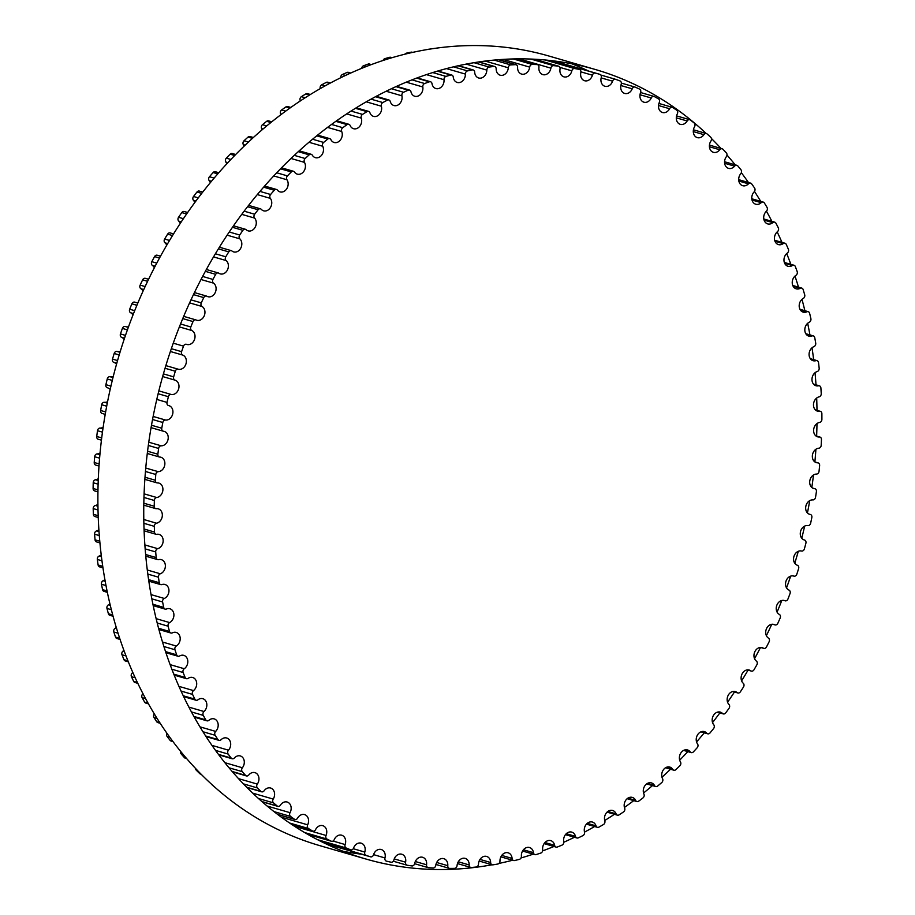 <?xml version="1.0" encoding="UTF-8"?>
<svg xmlns="http://www.w3.org/2000/svg" width="915" height="915" viewBox="0 0 915 915"><rect width="100%" height="100%" fill="white"/><g stroke="black" fill="none" stroke-linecap="round" stroke-linejoin="round"><path stroke-width="1.37" d="M486.826 70.1A7.412 5.948 -73.8 0 1 478.694 77.992A7.412 5.948 -73.8 0 1 474.691 72.148A2.791 2.242 106.2 0 0 472.3 69.917A407.713 326.884 106.2 0 0 467.508 70.901A2.791 2.242 106.2 0 0 465.369 74.081A7.412 5.948 -73.8 0 1 457.237 82.453A7.412 5.948 -73.8 0 1 453.268 77.066A2.791 2.242 106.2 0 0 450.74 75.041A407.713 326.884 106.2 0 0 445.982 76.403A2.791 2.242 106.2 0 0 444.004 79.719A7.412 5.948 -73.8 0 1 435.895 88.549A7.412 5.948 -73.8 0 1 431.994 83.62A2.791 2.242 106.2 0 0 429.341 81.812A407.713 326.884 106.2 0 0 424.64 83.528A2.791 2.242 106.2 0 0 422.822 86.971A7.412 5.948 -73.8 0 1 420.763 94.108A7.412 5.948 -73.8 0 1 414.781 96.258A7.412 5.948 -73.8 0 1 410.961 91.775A2.791 2.242 106.2 0 0 408.193 90.185A407.713 326.884 106.2 0 0 403.549 92.266A2.791 2.242 106.2 0 0 401.914 95.812A7.412 5.948 -73.8 0 1 400.095 103.223A7.412 5.948 -73.8 0 1 393.953 105.545A7.412 5.948 -73.8 0 1 390.248 101.496A2.791 2.242 106.2 0 0 387.377 100.147A407.713 326.884 106.2 0 0 382.813 102.56A2.791 2.242 106.2 0 0 381.361 106.209A7.412 5.948 -73.8 0 1 379.794 113.883A7.412 5.948 -73.8 0 1 373.514 116.377A7.412 5.948 -73.8 0 1 369.935 112.762A2.791 2.242 106.2 0 0 366.984 111.641A407.713 326.884 106.2 0 0 362.534 114.398A2.791 2.242 106.2 0 0 361.265 118.115A7.412 5.948 -73.8 0 1 359.961 126.03A7.412 5.948 -73.8 0 1 353.545 128.706A7.412 5.948 -73.8 0 1 350.125 125.504A2.791 2.242 106.2 0 0 347.094 124.623A407.713 326.884 106.2 0 0 342.77 127.7A2.791 2.242 106.2 0 0 341.695 131.486A7.412 5.948 -73.8 0 1 340.689 139.618A7.412 5.948 -73.8 0 1 334.135 142.488A7.412 5.948 -73.8 0 1 330.898 139.663A2.791 2.242 106.2 0 0 327.799 139.046A407.713 326.884 106.2 0 0 323.613 142.431A2.791 2.242 106.2 0 0 322.732 146.263A7.412 5.948 -73.8 0 1 322.046 154.589A7.412 5.948 -73.8 0 1 315.355 157.655A7.412 5.948 -73.8 0 1 312.324 155.207A2.791 2.242 106.2 0 0 309.178 154.841A407.713 326.884 106.2 0 0 305.153 158.512A2.791 2.242 106.2 0 0 304.478 162.378A7.412 5.948 -73.8 0 1 304.112 170.888A7.412 5.948 -73.8 0 1 297.295 174.147A7.412 5.948 -73.8 0 1 294.493 172.054A2.791 2.242 106.2 0 0 291.302 171.928A407.713 326.884 106.2 0 0 287.447 175.897A2.791 2.242 106.2 0 0 286.978 179.775A7.412 5.948 -73.8 0 1 286.955 188.433A7.412 5.948 -73.8 0 1 280.024 191.898A7.412 5.948 -73.8 0 1 277.462 190.137A2.791 2.242 106.2 0 0 274.26 190.263A407.713 326.884 106.2 0 0 270.6 194.483A2.791 2.242 106.2 0 0 270.337 198.361A7.412 5.948 -73.8 0 1 270.668 207.145A7.412 5.948 -73.8 0 1 263.623 210.827A7.412 5.948 -73.8 0 1 261.324 209.375A2.791 2.242 106.2 0 0 258.099 209.752A407.713 326.884 106.2 0 0 254.656 214.224A2.791 2.242 106.2 0 0 254.599 218.079A7.412 5.948 -73.8 0 1 255.308 226.966A7.412 5.948 -73.8 0 1 248.148 230.855A7.412 5.948 -73.8 0 1 246.135 229.699A2.791 2.242 106.2 0 0 242.921 230.328A407.713 326.884 106.2 0 0 239.684 235.018A2.791 2.242 106.2 0 0 239.844 238.849A7.412 5.948 -73.8 0 1 240.942 247.805A7.412 5.948 -73.8 0 1 233.68 251.911A7.412 5.948 -73.8 0 1 231.964 251.007A2.791 2.242 106.2 0 0 228.761 251.877A407.713 326.884 106.2 0 0 225.765 256.783A2.791 2.242 106.2 0 0 226.131 260.558A7.412 5.948 -73.8 0 1 227.618 269.57A7.412 5.948 -73.8 0 1 220.252 273.882A7.412 5.948 -73.8 0 1 218.857 273.219A2.791 2.242 106.2 0 0 215.688 274.34A407.713 326.884 106.2 0 0 212.943 279.43A2.791 2.242 106.2 0 0 213.515 283.135A7.412 5.948 -73.8 0 1 215.414 292.16A7.412 5.948 -73.8 0 1 207.957 296.7A7.412 5.948 -73.8 0 1 206.893 296.243A2.791 2.242 106.2 0 0 203.759 297.604A407.713 326.884 106.2 0 0 201.277 302.854A2.791 2.242 106.2 0 0 202.043 306.491A7.412 5.948 -73.8 0 1 204.365 315.492A7.412 5.948 -73.8 0 1 196.817 320.261A7.412 5.948 -73.8 0 1 196.096 319.987A2.791 2.242 106.2 0 0 193.019 321.577A407.713 326.884 106.2 0 0 190.8 326.975A2.791 2.242 106.2 0 0 191.784 330.498A7.412 5.948 -73.8 0 1 194.518 339.476A7.412 5.948 -73.8 0 1 186.9 344.463A7.412 5.948 -73.8 0 1 186.523 344.337A2.791 2.242 106.2 0 0 183.515 346.144A407.713 326.884 106.2 0 0 181.582 351.669A2.791 2.242 106.2 0 0 182.76 355.089A7.412 5.948 -73.8 0 1 185.928 363.987A7.412 5.948 -73.8 0 1 178.231 369.203A7.412 5.948 -73.8 0 1 178.219 369.203L178.219 369.203A2.791 2.242 106.2 0 0 175.303 371.238A407.713 326.884 106.2 0 0 173.656 376.854A2.791 2.242 106.2 0 0 175.017 380.148A7.412 5.948 -73.8 0 1 178.688 388.703A7.412 5.948 -73.8 0 1 171.219 394.468A2.791 2.242 106.2 0 0 168.383 396.71A407.713 326.884 106.2 0 0 167.033 402.406A2.791 2.242 106.2 0 0 168.589 405.562A7.412 5.948 -73.8 0 1 168.932 405.642A7.412 5.948 -73.8 0 1 172.695 413.969A7.412 5.948 -73.8 0 1 165.546 420.042A2.791 2.242 106.2 0 0 162.813 422.49A407.713 326.884 106.2 0 0 161.772 428.231A2.791 2.242 106.2 0 0 163.499 431.228A7.412 5.948 -73.8 0 1 164.22 431.388A7.412 5.948 -73.8 0 1 168.04 439.463A7.412 5.948 -73.8 0 1 161.223 445.811A2.791 2.242 106.2 0 0 158.615 448.453A407.713 326.884 106.2 0 0 157.86 454.217A2.791 2.242 106.2 0 0 159.77 457.054A7.412 5.948 -73.8 0 1 160.88 457.237A7.412 5.948 -73.8 0 1 164.734 465.083A7.412 5.948 -73.8 0 1 158.272 471.671A2.791 2.242 106.2 0 0 155.79 474.485A407.713 326.884 106.2 0 0 155.344 480.249A2.791 2.242 106.2 0 0 157.414 482.914A7.412 5.948 -73.8 0 1 158.913 483.097A7.412 5.948 -73.8 0 1 162.813 490.715A7.412 5.948 -73.8 0 1 156.705 497.508A2.791 2.242 106.2 0 0 154.361 500.482A407.713 326.884 106.2 0 0 154.235 506.224A2.791 2.242 106.2 0 0 156.454 508.706A7.412 5.948 -73.8 0 1 158.341 508.866A7.412 5.948 -73.8 0 1 162.275 516.243A7.412 5.948 -73.8 0 1 156.522 523.208A2.791 2.242 106.2 0 0 154.326 526.342A407.713 326.884 106.2 0 0 154.509 532.038A2.791 2.242 106.2 0 0 156.877 534.314A7.412 5.948 -73.8 0 1 159.164 534.417A7.412 5.948 -73.8 0 1 163.122 541.554A7.412 5.948 -73.8 0 1 157.735 548.668A2.791 2.242 106.2 0 0 155.699 551.939A407.713 326.884 106.2 0 0 156.191 557.578A2.791 2.242 106.2 0 0 158.695 559.637A7.412 5.948 -73.8 0 1 161.372 559.66A7.412 5.948 -73.8 0 1 165.352 566.557A7.412 5.948 -73.8 0 1 160.331 573.785A2.791 2.242 106.2 0 0 158.455 577.193A407.713 326.884 106.2 0 0 159.256 582.729A2.791 2.242 106.2 0 0 161.886 584.571A7.412 5.948 -73.8 0 1 164.952 584.468A7.412 5.948 -73.8 0 1 168.955 591.136A7.412 5.948 -73.8 0 1 164.3 598.456A2.791 2.242 106.2 0 0 162.607 601.979A407.713 326.884 106.2 0 0 163.705 607.388A2.791 2.242 106.2 0 0 166.45 609.013A7.412 5.948 -73.8 0 1 169.904 608.761A7.412 5.948 -73.8 0 1 173.907 615.2A7.412 5.948 -73.8 0 1 169.63 622.577A2.791 2.242 106.2 0 0 168.108 626.192A407.713 326.884 106.2 0 0 169.515 631.464A2.791 2.242 106.2 0 0 172.363 632.86A7.412 5.948 -73.8 0 1 176.195 632.437A7.412 5.948 -73.8 0 1 180.198 638.624A7.412 5.948 -73.8 0 1 176.298 646.036A2.791 2.242 106.2 0 0 174.959 649.73A407.713 326.884 106.2 0 0 176.664 654.843A2.791 2.242 106.2 0 0 179.603 655.998A7.412 5.948 -73.8 0 1 183.812 655.369A7.412 5.948 -73.8 0 1 187.804 661.328A7.412 5.948 -73.8 0 1 184.27 668.739A2.791 2.242 106.2 0 0 183.126 672.502A407.713 326.884 106.2 0 0 185.116 677.443A2.791 2.242 106.2 0 0 188.135 678.347A7.412 5.948 -73.8 0 1 192.699 677.489A7.412 5.948 -73.8 0 1 196.691 683.219A7.412 5.948 -73.8 0 1 193.511 690.596A2.791 2.242 106.2 0 0 192.573 694.416A407.713 326.884 106.2 0 0 194.838 699.14A2.791 2.242 106.2 0 0 197.926 699.815A7.412 5.948 -73.8 0 1 202.844 698.694A7.412 5.948 -73.8 0 1 206.813 704.184A7.412 5.948 -73.8 0 1 203.999 711.515A2.791 2.242 106.2 0 0 203.256 715.37A407.713 326.884 106.2 0 0 205.784 719.876A2.791 2.242 106.2 0 0 208.929 720.288A7.412 5.948 -73.8 0 1 214.19 718.893A7.412 5.948 -73.8 0 1 218.136 724.154A7.412 5.948 -73.8 0 1 215.666 731.405A2.791 2.242 106.2 0 0 215.139 735.283A407.713 326.884 106.2 0 0 217.919 739.537A2.791 2.242 106.2 0 0 221.098 739.709A7.412 5.948 -73.8 0 1 226.691 738.005A7.412 5.948 -73.8 0 1 230.614 743.037A7.412 5.948 -73.8 0 1 228.487 750.186A2.791 2.242 106.2 0 0 228.155 754.063A407.713 326.884 106.2 0 0 231.198 758.066A2.791 2.242 106.2 0 0 234.4 757.975A7.412 5.948 -73.8 0 1 240.302 755.939A7.412 5.948 -73.8 0 1 242.383 767.765A2.791 2.242 106.2 0 0 242.269 771.631A407.713 326.884 106.2 0 0 245.54 775.36A2.791 2.242 106.2 0 0 248.754 775.028A7.412 5.948 -73.8 0 1 254.953 772.637A7.412 5.948 -73.8 0 1 257.321 784.086A2.791 2.242 106.2 0 0 257.412 787.929A407.713 326.884 106.2 0 0 260.901 791.361A2.791 2.242 106.2 0 0 264.126 790.777A7.412 5.948 -73.8 0 1 270.6 788.021A7.412 5.948 -73.8 0 1 273.219 799.081A2.791 2.242 106.2 0 0 273.528 802.878A407.713 326.884 106.2 0 0 277.222 806.001A2.791 2.242 106.2 0 0 280.425 805.166A7.412 5.948 -73.8 0 1 287.161 802.02A7.412 5.948 -73.8 0 1 290.032 812.68A2.791 2.242 106.2 0 0 290.535 816.409A407.713 326.884 106.2 0 0 294.413 819.211A2.791 2.242 106.2 0 0 297.592 818.136A7.412 5.948 -73.8 0 1 304.581 814.59A7.412 5.948 -73.8 0 1 307.657 824.827A2.791 2.242 106.2 0 0 308.366 828.475A407.713 326.884 106.2 0 0 312.427 830.946A2.791 2.242 106.2 0 0 315.572 829.631A7.412 5.948 -73.8 0 1 322.766 825.662A7.412 5.948 -73.8 0 1 326.049 835.464A2.791 2.242 106.2 0 0 326.964 839.032A407.713 326.884 106.2 0 0 331.173 841.16A2.791 2.242 106.2 0 0 334.261 839.604A7.412 5.948 -73.8 0 1 341.661 835.201A7.412 5.948 -73.8 0 1 345.127 844.556A2.791 2.242 106.2 0 0 346.236 848.011A407.713 326.884 106.2 0 0 350.582 849.795A2.791 2.242 106.2 0 0 353.602 848.011A7.412 5.948 -73.8 0 1 361.185 843.161A7.412 5.948 -73.8 0 1 364.788 852.059A2.791 2.242 106.2 0 0 366.091 855.399A407.713 326.884 106.2 0 0 370.564 856.817A2.791 2.242 106.2 0 0 373.503 854.816A7.412 5.948 -73.8 0 1 381.235 849.509A7.412 5.948 -73.8 0 1 384.975 857.95A2.791 2.242 106.2 0 0 386.473 861.152A407.713 326.884 106.2 0 0 391.048 862.205A2.791 2.242 106.2 0 0 393.896 859.997A7.412 5.948 -73.8 0 1 401.754 854.221A7.412 5.948 -73.8 0 1 405.597 862.193A2.791 2.242 106.2 0 0 407.267 865.247A407.713 326.884 106.2 0 0 411.922 865.933A2.791 2.242 106.2 0 0 414.667 863.52A7.412 5.948 -73.8 0 1 422.639 857.286A7.412 5.948 -73.8 0 1 426.562 864.778A2.791 2.242 106.2 0 0 428.403 867.672A407.713 326.884 106.2 0 0 433.127 867.98A2.791 2.242 106.2 0 0 435.757 865.384A7.412 5.948 -73.8 0 1 443.809 858.67A7.412 5.948 -73.8 0 1 447.778 865.693A2.791 2.242 106.2 0 0 449.791 868.415A407.713 326.884 106.2 0 0 454.561 868.358A2.791 2.242 106.2 0 0 457.065 865.567A7.412 5.948 -73.8 0 1 465.175 858.384A7.412 5.948 -73.8 0 1 469.166 864.938A2.791 2.242 106.2 0 0 471.339 867.477A407.713 326.884 106.2 0 0 476.132 867.031A2.791 2.242 106.2 0 0 478.499 864.08A7.412 5.948 -73.8 0 1 486.631 856.429A7.412 5.948 -73.8 0 1 490.646 862.502A2.791 2.242 106.2 0 0 492.968 864.847A407.713 326.884 106.2 0 0 497.76 864.035A2.791 2.242 106.2 0 0 499.979 860.935A7.412 5.948 -73.8 0 1 508.122 852.803A7.412 5.948 -73.8 0 1 512.103 858.419A2.791 2.242 106.2 0 0 514.562 860.546A407.713 326.884 106.2 0 0 519.343 859.368A2.791 2.242 106.2 0 0 521.401 856.12A7.412 5.948 -73.8 0 1 529.522 847.519A7.412 5.948 -73.8 0 1 533.456 852.677A2.791 2.242 106.2 0 0 536.053 854.599A407.713 326.884 106.2 0 0 540.788 853.055A2.791 2.242 106.2 0 0 542.687 849.68A7.412 5.948 -73.8 0 1 550.761 840.622A7.412 5.948 -73.8 0 1 554.627 845.323A2.791 2.242 106.2 0 0 557.338 847.015A407.713 326.884 106.2 0 0 562.016 845.117A2.791 2.242 106.2 0 0 563.743 841.628A7.412 5.948 -73.8 0 1 565.687 834.343A7.412 5.948 -73.8 0 1 571.749 832.112A7.412 5.948 -73.8 0 1 575.512 836.379A2.791 2.242 106.2 0 0 578.326 837.843A407.713 326.884 106.2 0 0 582.935 835.601A2.791 2.242 106.2 0 0 584.491 831.998A7.412 5.948 -73.8 0 1 586.183 824.449A7.412 5.948 -73.8 0 1 592.394 822.047A7.412 5.948 -73.8 0 1 596.031 825.879A2.791 2.242 106.2 0 0 598.948 827.114A407.713 326.884 106.2 0 0 603.454 824.529A2.791 2.242 106.2 0 0 604.826 820.835A7.412 5.948 -73.8 0 1 606.256 813.046A7.412 5.948 -73.8 0 1 612.604 810.461A7.412 5.948 -73.8 0 1 616.104 813.87A2.791 2.242 106.2 0 0 619.1 814.865A407.713 326.884 106.2 0 0 623.492 811.948A2.791 2.242 106.2 0 0 624.67 808.197A7.412 5.948 -73.8 0 1 625.814 800.168A7.412 5.948 -73.8 0 1 632.311 797.4A7.412 5.948 -73.8 0 1 635.639 800.408A2.791 2.242 106.2 0 0 638.704 801.151A407.713 326.884 106.2 0 0 642.959 797.926A2.791 2.242 106.2 0 0 643.943 794.117A7.412 5.948 -73.8 0 1 644.789 785.882A7.412 5.948 -73.8 0 1 651.411 782.908A7.412 5.948 -73.8 0 1 654.545 785.55A2.791 2.242 106.2 0 0 657.668 786.042A407.713 326.884 106.2 0 0 661.785 782.508A2.791 2.242 106.2 0 0 662.552 778.665A7.412 5.948 -73.8 0 1 663.089 770.247A7.412 5.948 -73.8 0 1 669.837 767.079A7.412 5.948 -73.8 0 1 672.754 769.343A2.791 2.242 106.2 0 0 675.933 769.595A407.713 326.884 106.2 0 0 679.868 765.775A2.791 2.242 106.2 0 0 680.44 761.898A7.412 5.948 -73.8 0 1 680.634 753.32A7.412 5.948 -73.8 0 1 687.508 749.945A7.412 5.948 -73.8 0 1 690.196 751.867A2.791 2.242 106.2 0 0 693.398 751.867A407.713 326.884 106.2 0 0 697.161 747.772A2.791 2.242 106.2 0 0 697.516 743.895A7.412 5.948 -73.8 0 1 697.367 735.168A7.412 5.948 -73.8 0 1 704.356 731.6A7.412 5.948 -73.8 0 1 706.792 733.201A2.791 2.242 106.2 0 0 710.006 732.949A407.713 326.884 106.2 0 0 713.563 728.603A2.791 2.242 106.2 0 0 713.723 724.726A7.412 5.948 -73.8 0 1 713.197 715.885A7.412 5.948 -73.8 0 1 720.311 712.11A7.412 5.948 -73.8 0 1 722.461 713.414A2.791 2.242 106.2 0 0 725.687 712.911A407.713 326.884 106.2 0 0 729.026 708.324A2.791 2.242 106.2 0 0 728.969 704.481A7.412 5.948 -73.8 0 1 728.077 695.549A7.412 5.948 -73.8 0 1 735.283 691.557A7.412 5.948 -73.8 0 1 737.147 692.586A2.791 2.242 106.2 0 0 740.361 691.832A407.713 326.884 106.2 0 0 743.483 687.028A2.791 2.242 106.2 0 0 743.22 683.231A7.412 5.948 -73.8 0 1 741.928 674.241A7.412 5.948 -73.8 0 1 749.236 670.032A7.412 5.948 -73.8 0 1 750.792 670.809A2.791 2.242 106.2 0 0 753.983 669.814A407.713 326.884 106.2 0 0 756.854 664.816A2.791 2.242 106.2 0 0 756.385 661.076A7.412 5.948 -73.8 0 1 754.692 652.052A7.412 5.948 -73.8 0 1 762.104 647.626A7.412 5.948 -73.8 0 1 763.339 648.175A2.791 2.242 106.2 0 0 766.495 646.939A407.713 326.884 106.2 0 0 769.115 641.77A2.791 2.242 106.2 0 0 768.44 638.098A7.412 5.948 -73.8 0 1 766.335 629.074A7.412 5.948 -73.8 0 1 773.827 624.419A7.412 5.948 -73.8 0 1 774.731 624.785A2.791 2.242 106.2 0 0 777.83 623.309A407.713 326.884 106.2 0 0 780.186 617.98A2.791 2.242 106.2 0 0 779.306 614.4A7.412 5.948 -73.8 0 1 776.778 605.41A7.412 5.948 -73.8 0 1 784.361 600.526A7.412 5.948 -73.8 0 1 784.91 600.732A2.791 2.242 106.2 0 0 787.952 599.028A407.713 326.884 106.2 0 0 790.034 593.561A2.791 2.242 106.2 0 0 788.959 590.083A7.412 5.948 -73.8 0 1 786.008 581.151A7.412 5.948 -73.8 0 1 793.671 576.05A7.412 5.948 -73.8 0 1 793.854 576.107A2.791 2.242 106.2 0 0 796.828 574.185A407.713 326.884 106.2 0 0 798.612 568.615A2.791 2.242 106.2 0 0 797.342 565.253A7.412 5.948 -73.8 0 1 793.923 556.514A7.412 5.948 -73.8 0 1 801.517 551.024A2.791 2.242 106.2 0 0 804.388 548.886A407.713 326.884 106.2 0 0 805.898 543.236A2.791 2.242 106.2 0 0 804.434 539.999A7.412 5.948 -73.8 0 1 804.285 539.964A7.412 5.948 -73.8 0 1 800.545 531.524A7.412 5.948 -73.8 0 1 807.854 525.587A2.791 2.242 106.2 0 0 810.633 523.243A407.713 326.884 106.2 0 0 811.834 517.524A2.791 2.242 106.2 0 0 810.198 514.447A7.412 5.948 -73.8 0 1 809.672 514.322A7.412 5.948 -73.8 0 1 805.875 506.121A7.412 5.948 -73.8 0 1 812.863 499.899A2.791 2.242 106.2 0 0 815.528 497.36A407.713 326.884 106.2 0 0 816.42 491.607A2.791 2.242 106.2 0 0 814.613 488.69A7.412 5.948 -73.8 0 1 813.698 488.519A7.412 5.948 -73.8 0 1 809.855 480.547A7.412 5.948 -73.8 0 1 816.5 474.073A2.791 2.242 106.2 0 0 819.039 471.351A407.713 326.884 106.2 0 0 819.634 465.586A2.791 2.242 106.2 0 0 817.655 462.83A7.412 5.948 -73.8 0 1 816.352 462.647A7.412 5.948 -73.8 0 1 812.463 454.915A7.412 5.948 -73.8 0 1 818.753 448.224A2.791 2.242 106.2 0 0 821.178 445.331A407.713 326.884 106.2 0 0 821.453 439.566A2.791 2.242 106.2 0 0 819.314 436.993A7.412 5.948 -73.8 0 1 817.621 436.821A7.412 5.948 -73.8 0 1 813.698 429.318A7.412 5.948 -73.8 0 1 819.634 422.444A2.791 2.242 106.2 0 0 821.899 419.379A407.713 326.884 106.2 0 0 821.876 413.66A2.791 2.242 106.2 0 0 819.577 411.281A7.412 5.948 -73.8 0 1 817.495 411.144A7.412 5.948 -73.8 0 1 813.538 403.892A7.412 5.948 -73.8 0 1 819.119 396.847A2.791 2.242 106.2 0 0 821.235 393.633A407.713 326.884 106.2 0 0 820.892 387.971A2.791 2.242 106.2 0 0 818.456 385.798A7.412 5.948 -73.8 0 1 815.974 385.741A7.412 5.948 -73.8 0 1 812.005 378.719A7.412 5.948 -73.8 0 1 817.209 371.536A2.791 2.242 106.2 0 0 819.165 368.196A407.713 326.884 106.2 0 0 818.525 362.615A2.791 2.242 106.2 0 0 815.951 360.659A7.412 5.948 -73.8 0 1 813.08 360.693A7.412 5.948 -73.8 0 1 809.089 353.911A7.412 5.948 -73.8 0 1 813.927 346.636A2.791 2.242 106.2 0 0 815.711 343.171A407.713 326.884 106.2 0 0 814.762 337.692A2.791 2.242 106.2 0 0 812.074 335.954A7.412 5.948 -73.8 0 1 808.814 336.125A7.412 5.948 -73.8 0 1 804.811 329.583A7.412 5.948 -73.8 0 1 809.272 322.229A2.791 2.242 106.2 0 0 810.884 318.66A407.713 326.884 106.2 0 0 809.626 313.307A2.791 2.242 106.2 0 0 806.824 311.798A7.412 5.948 -73.8 0 1 803.187 312.129A7.412 5.948 -73.8 0 1 799.184 305.816A7.412 5.948 -73.8 0 1 803.267 298.427A2.791 2.242 106.2 0 0 804.697 294.767A407.713 326.884 106.2 0 0 803.141 289.563A2.791 2.242 106.2 0 0 800.248 288.294A7.412 5.948 -73.8 0 1 796.233 288.82A7.412 5.948 -73.8 0 1 792.23 282.735A7.412 5.948 -73.8 0 1 795.947 275.335A2.791 2.242 106.2 0 0 797.182 271.595A407.713 326.884 106.2 0 0 795.341 266.574A2.791 2.242 106.2 0 0 792.356 265.533A7.412 5.948 -73.8 0 1 787.975 266.276A7.412 5.948 -73.8 0 1 783.972 260.432A7.412 5.948 -73.8 0 1 787.335 253.043A2.791 2.242 106.2 0 0 788.375 249.246A407.713 326.884 106.2 0 0 786.248 244.408A2.791 2.242 106.2 0 0 783.194 243.619A7.412 5.948 -73.8 0 1 778.448 244.602A7.412 5.948 -73.8 0 1 774.467 238.998A7.412 5.948 -73.8 0 1 777.464 231.644A2.791 2.242 106.2 0 0 778.31 227.801A407.713 326.884 106.2 0 0 775.909 223.18A2.791 2.242 106.2 0 0 772.798 222.642A7.412 5.948 -73.8 0 1 767.696 223.9A7.412 5.948 -73.8 0 1 763.739 218.513A7.412 5.948 -73.8 0 1 766.381 211.228A2.791 2.242 106.2 0 0 767.022 207.362A407.713 326.884 106.2 0 0 764.357 202.97A2.791 2.242 106.2 0 0 761.2 202.684A7.412 5.948 -73.8 0 1 755.767 204.228A7.412 5.948 -73.8 0 1 751.833 199.081A7.412 5.948 -73.8 0 1 754.132 191.887A2.791 2.242 106.2 0 0 754.566 187.998A407.713 326.884 106.2 0 0 751.65 183.869A2.791 2.242 106.2 0 0 748.459 183.823A7.412 5.948 -73.8 0 1 742.706 185.699A7.412 5.948 -73.8 0 1 740.761 173.69A2.791 2.242 106.2 0 0 740.99 169.813A407.713 326.884 106.2 0 0 737.833 165.947A2.791 2.242 106.2 0 0 734.619 166.153A7.412 5.948 -73.8 0 1 728.569 168.371A7.412 5.948 -73.8 0 1 726.338 156.728A2.791 2.242 106.2 0 0 726.35 152.874A407.713 326.884 106.2 0 0 722.976 149.294A2.791 2.242 106.2 0 0 719.75 149.751A7.412 5.948 -73.8 0 1 713.414 152.325A7.412 5.948 -73.8 0 1 710.909 141.059A2.791 2.242 106.2 0 0 710.715 137.239A407.713 326.884 106.2 0 0 707.123 133.967A2.791 2.242 106.2 0 0 703.91 134.665A7.412 5.948 -73.8 0 1 697.299 137.627A7.412 5.948 -73.8 0 1 694.554 126.762A2.791 2.242 106.2 0 0 694.153 122.987A407.713 326.884 106.2 0 0 690.356 120.025A2.791 2.242 106.2 0 0 687.165 120.986A7.412 5.948 -73.8 0 1 680.303 124.337A7.412 5.948 -73.8 0 1 677.329 113.883A2.791 2.242 106.2 0 0 676.723 110.189A407.713 326.884 106.2 0 0 672.742 107.547A2.791 2.242 106.2 0 0 669.586 108.736A7.412 5.948 -73.8 0 1 662.483 112.511A7.412 5.948 -73.8 0 1 659.303 102.48A2.791 2.242 106.2 0 0 658.491 98.866A407.713 326.884 106.2 0 0 654.351 96.567A2.791 2.242 106.2 0 0 651.24 97.997A7.412 5.948 -73.8 0 1 643.931 102.194A7.412 5.948 -73.8 0 1 640.569 92.609A2.791 2.242 106.2 0 0 639.551 89.098A407.713 326.884 106.2 0 0 635.262 87.142A2.791 2.242 106.2 0 0 632.208 88.812A7.412 5.948 -73.8 0 1 624.716 93.444A7.412 5.948 -73.8 0 1 621.182 84.306A2.791 2.242 106.2 0 0 619.981 80.909A407.713 326.884 106.2 0 0 615.555 79.308A2.791 2.242 106.2 0 0 612.581 81.195A7.412 5.948 -73.8 0 1 604.918 86.273A7.412 5.948 -73.8 0 1 601.246 77.603A2.791 2.242 106.2 0 0 599.863 74.344A2.791 2.242 106.2 0 0 599.851 74.332A407.713 326.884 106.2 0 0 595.322 73.097A2.791 2.242 106.2 0 0 592.428 75.202A7.412 5.948 -73.8 0 1 584.628 80.737A7.412 5.948 -73.8 0 1 580.831 72.537A2.791 2.242 106.2 0 0 579.252 69.403A407.713 326.884 106.2 0 0 574.631 68.545A2.791 2.242 106.2 0 0 571.829 70.844A7.412 5.948 -73.8 0 1 563.915 76.849A7.412 5.948 -73.8 0 1 560.026 69.117A2.791 2.242 106.2 0 0 558.264 66.143A407.713 326.884 106.2 0 0 553.575 65.651A2.791 2.242 106.2 0 0 550.887 68.156A7.412 5.948 -73.8 0 1 542.881 74.63A7.412 5.948 -73.8 0 1 538.924 67.367A2.791 2.242 106.2 0 0 536.991 64.565A407.713 326.884 106.2 0 0 532.244 64.439A2.791 2.242 106.2 0 0 529.682 67.127A7.412 5.948 -73.8 0 1 521.596 74.081A7.412 5.948 -73.8 0 1 517.604 67.287A2.791 2.242 106.2 0 0 515.511 64.668A407.713 326.884 106.2 0 0 510.73 64.908A2.791 2.242 106.2 0 0 508.294 67.779A7.412 5.948 -73.8 0 1 500.173 75.202A7.412 5.948 -73.8 0 1 496.17 68.888A2.791 2.242 106.2 0 0 493.917 66.452A407.713 326.884 106.2 0 0 489.125 67.07A2.791 2.242 106.2 0 0 486.826 70.1L466.124 64.096M412.619 52.372L412.059 52.201A2.791 2.242 106.2 0 0 411.167 52.166A407.713 326.884 106.2 0 0 406.386 53.161A2.791 2.242 106.2 0 0 404.899 54.179M391.986 57.691L390.648 57.29A2.791 2.242 106.2 0 0 389.607 57.302A407.713 326.884 106.2 0 0 384.849 58.652A2.791 2.242 106.2 0 0 383.065 60.459M371.307 64.576L369.397 64.016A2.791 2.242 106.2 0 0 368.219 64.061A407.713 326.884 106.2 0 0 363.507 65.788A2.791 2.242 106.2 0 0 361.677 68.316M350.719 73.017L348.386 72.342A2.791 2.242 106.2 0 0 347.06 72.445A407.713 326.884 106.2 0 0 342.416 74.515A2.791 2.242 106.2 0 0 340.723 77.718M330.361 83.002L327.719 82.236A2.791 2.242 106.2 0 0 326.243 82.407A407.713 326.884 106.2 0 0 321.691 84.82A2.791 2.242 106.2 0 0 320.227 88.469A7.412 5.948 -73.8 0 1 320.261 88.583M310.345 94.485L307.463 93.65A2.791 2.242 106.2 0 0 305.85 93.902A407.713 326.884 106.2 0 0 301.401 96.658A2.791 2.242 106.2 0 0 300.131 100.376A7.412 5.948 -73.8 0 1 300.292 100.924M290.776 107.432L287.71 106.54A2.791 2.242 106.2 0 0 285.96 106.883A407.713 326.884 106.2 0 0 281.637 109.96A2.791 2.242 106.2 0 0 280.562 113.746A7.412 5.948 -73.8 0 1 280.871 114.684M271.744 121.798L268.541 120.86A2.791 2.242 106.2 0 0 266.665 121.306A407.713 326.884 106.2 0 0 262.479 124.692A2.791 2.242 106.2 0 0 261.599 128.523A7.412 5.948 -73.8 0 1 262.09 129.804M253.341 137.502L250.047 136.541A2.791 2.242 106.2 0 0 248.045 137.09A407.713 326.884 106.2 0 0 244.019 140.773A2.791 2.242 106.2 0 0 243.344 144.639A7.412 5.948 -73.8 0 1 244.008 146.228M235.658 154.498L232.296 153.526A2.791 2.242 106.2 0 0 230.168 154.189A407.713 326.884 106.2 0 0 226.314 158.146A2.791 2.242 106.2 0 0 225.856 162.035A7.412 5.948 -73.8 0 1 226.714 163.888M218.754 172.718L215.368 171.734A2.791 2.242 106.2 0 0 213.126 172.523A407.713 326.884 106.2 0 0 209.466 176.744A2.791 2.242 106.2 0 0 209.203 180.621A7.412 5.948 -73.8 0 1 210.267 182.691M202.73 192.081L199.333 191.086A2.791 2.242 106.2 0 0 196.977 192.013A407.713 326.884 106.2 0 0 193.523 196.485A2.791 2.242 106.2 0 0 193.465 200.339A7.412 5.948 -73.8 0 1 194.746 202.57M187.632 212.497L184.247 211.514A2.791 2.242 106.2 0 0 181.788 212.577A407.713 326.884 106.2 0 0 178.551 217.278A2.791 2.242 106.2 0 0 178.711 221.098A7.412 5.948 -73.8 0 1 180.209 223.443M173.541 233.897L170.179 232.925A2.791 2.242 106.2 0 0 167.628 234.137A407.713 326.884 106.2 0 0 164.631 239.044A2.791 2.242 106.2 0 0 164.997 242.818A7.412 5.948 -73.8 0 1 166.713 245.22M160.502 256.189L157.197 255.228A2.791 2.242 106.2 0 0 154.555 256.6A407.713 326.884 106.2 0 0 151.81 261.69A2.791 2.242 106.2 0 0 152.382 265.396A7.412 5.948 -73.8 0 1 154.315 267.798M145.76 278.503A2.791 2.242 106.2 0 0 142.626 279.864A407.713 326.884 106.2 0 0 140.144 285.114A2.791 2.242 106.2 0 0 140.91 288.74A7.412 5.948 -73.8 0 1 143.049 291.096M138.016 302.613A7.412 5.948 -73.8 0 1 136.587 302.682M134.963 302.247A2.791 2.242 106.2 0 0 131.886 303.826A407.713 326.884 106.2 0 0 129.678 309.224A2.791 2.242 106.2 0 0 130.651 312.758A7.412 5.948 -73.8 0 1 132.972 315M128.558 326.701A7.412 5.948 -73.8 0 1 126.213 326.827M125.252 326.552L125.389 326.598A2.791 2.242 106.2 0 0 122.393 328.405A407.713 326.884 106.2 0 0 120.448 333.929A2.791 2.242 106.2 0 0 121.626 337.349A7.412 5.948 -73.8 0 1 124.12 339.431M120.311 351.303A7.412 5.948 -73.8 0 1 117.097 351.463M117.086 351.463L120.002 352.309L117.086 351.463A2.791 2.242 106.2 0 0 114.169 353.487A407.713 326.884 106.2 0 0 112.522 359.103A2.791 2.242 106.2 0 0 113.883 362.409A7.412 5.948 -73.8 0 1 116.502 364.284M113.311 376.328A7.412 5.948 -73.8 0 1 110.086 376.728A2.791 2.242 106.2 0 0 107.249 378.97A407.713 326.884 106.2 0 0 105.9 384.666A2.791 2.242 106.2 0 0 107.455 387.823L107.33 387.788M108.187 388.04A7.412 5.948 -73.8 0 1 110.177 389.447M107.581 401.674A7.412 5.948 -73.8 0 1 104.413 402.303A2.791 2.242 106.2 0 0 101.679 404.75A407.713 326.884 106.2 0 0 100.639 410.492A2.791 2.242 106.2 0 0 102.366 413.488M103.887 413.957A7.412 5.948 -73.8 0 1 105.145 414.85M103.166 427.248A7.412 5.948 -73.8 0 1 100.09 428.071A2.791 2.242 106.2 0 0 97.482 430.702A407.713 326.884 106.2 0 0 96.738 436.478A2.791 2.242 106.2 0 0 98.214 439.246L101.439 440.172M100.078 452.948A7.412 5.948 -73.8 0 1 97.139 453.932A2.791 2.242 106.2 0 0 94.657 456.745A407.713 326.884 106.2 0 0 94.222 462.51A2.791 2.242 106.2 0 0 95.72 465.094L99.014 466.055M98.328 478.659A7.412 5.948 -73.8 0 1 95.572 479.757A2.791 2.242 106.2 0 0 93.227 482.743A407.713 326.884 106.2 0 0 93.101 488.484A2.791 2.242 106.2 0 0 94.611 490.897L97.951 491.87M97.939 504.291A7.412 5.948 -73.8 0 1 95.389 505.469A2.791 2.242 106.2 0 0 93.193 508.591A407.713 326.884 106.2 0 0 93.376 514.299A2.791 2.242 106.2 0 0 94.885 516.529L98.271 517.513M98.9 529.728A7.412 5.948 -73.8 0 1 96.601 530.929A2.791 2.242 106.2 0 0 94.565 534.2A407.713 326.884 106.2 0 0 95.057 539.827A2.791 2.242 106.2 0 0 96.555 541.897L99.952 542.881M101.233 554.867A7.412 5.948 -73.8 0 1 99.197 556.046A2.791 2.242 106.2 0 0 97.322 559.454A407.713 326.884 106.2 0 0 98.122 564.99A2.791 2.242 106.2 0 0 99.598 566.877L102.995 567.86M104.916 579.607A7.412 5.948 -73.8 0 1 103.166 580.716A2.791 2.242 106.2 0 0 101.474 584.228A407.713 326.884 106.2 0 0 102.572 589.649A2.791 2.242 106.2 0 0 104.024 591.365L107.375 592.348M109.937 603.831A7.412 5.948 -73.8 0 1 108.496 604.826A2.791 2.242 106.2 0 0 106.975 608.441A407.713 326.884 106.2 0 0 108.382 613.725A2.791 2.242 106.2 0 0 109.789 615.28L113.094 616.241M116.285 627.45A7.412 5.948 -73.8 0 1 115.164 628.285A2.791 2.242 106.2 0 0 113.826 631.99A407.713 326.884 106.2 0 0 115.53 637.103A2.791 2.242 106.2 0 0 116.88 638.498L120.094 639.436M123.937 650.359A7.412 5.948 -73.8 0 1 123.136 651A2.791 2.242 106.2 0 0 121.992 654.763A407.713 326.884 106.2 0 0 123.983 659.692A2.791 2.242 106.2 0 0 125.275 660.939L128.363 661.831M132.847 672.456A7.412 5.948 -73.8 0 1 132.378 672.857A2.791 2.242 106.2 0 0 131.44 676.677A407.713 326.884 106.2 0 0 133.704 681.4A2.791 2.242 106.2 0 0 134.94 682.487L137.845 683.333M142.992 693.662A7.412 5.948 -73.8 0 1 142.866 693.776A2.791 2.242 106.2 0 0 142.122 697.63A407.713 326.884 106.2 0 0 144.65 702.137A2.791 2.242 106.2 0 0 145.817 703.075L148.482 703.852M154.326 713.894A2.791 2.242 106.2 0 0 154.006 717.532A407.713 326.884 106.2 0 0 156.785 721.798A2.791 2.242 106.2 0 0 157.86 722.61L160.228 723.296M166.885 733.144A2.791 2.242 106.2 0 0 167.022 736.323A407.713 326.884 106.2 0 0 170.064 740.315A2.791 2.242 106.2 0 0 171.036 741.001L172.992 741.573M180.621 751.341A2.791 2.242 106.2 0 0 181.136 753.891A407.713 326.884 106.2 0 0 184.407 757.62A2.791 2.242 106.2 0 0 185.287 758.18L186.694 758.592M195.57 768.44A2.791 2.242 106.2 0 0 196.279 770.19A407.713 326.884 106.2 0 0 199.767 773.621A2.791 2.242 106.2 0 0 200.545 774.079L201.208 774.273M211.903 784.521A2.791 2.242 106.2 0 0 212.394 785.139A407.713 326.884 106.2 0 0 216.031 788.215M430.565 48.987A407.713 326.884 106.2 0 0 427.991 49.33A2.791 2.242 106.2 0 0 427.419 49.49M588.734 71.107A411.087 329.606 106.2 0 0 571.749 63.776M594.967 69.391L549.126 56.09A411.087 329.606 106.2 0 0 118.001 359.023A411.087 329.606 106.2 0 0 319.964 845.689L365.817 858.991A411.087 329.606 -73.8 0 1 163.854 372.325A411.087 329.606 -73.8 0 1 594.967 69.391A411.087 329.606 -73.8 0 1 706.22 133.51M343.194 851.305A411.087 329.606 106.2 0 0 361.619 854.221M816.981 423.576A411.087 329.606 -73.8 0 1 816.626 436.1M815.906 449.265A411.087 329.606 -73.8 0 1 814.876 461.926M813.481 474.988A411.087 329.606 -73.8 0 1 811.822 487.478M809.729 500.631A411.087 329.606 -73.8 0 1 807.442 512.949M804.651 526.102A411.087 329.606 -73.8 0 1 801.757 538.249M798.292 551.31A411.087 329.606 -73.8 0 1 794.78 563.263M790.663 576.13A411.087 329.606 -73.8 0 1 786.545 587.922M781.799 600.492A411.087 329.606 -73.8 0 1 777.075 612.101M771.745 624.282A411.087 329.606 -73.8 0 1 766.393 635.708M763.808 648.392L760.525 647.443A411.087 329.606 -73.8 0 1 754.555 658.663M748.058 670.135A411.087 329.606 -73.8 0 1 741.607 680.851M734.482 691.992A411.087 329.606 -73.8 0 1 727.585 702.182M719.876 712.911A411.087 329.606 -73.8 0 1 712.545 722.576M704.31 732.812A411.087 329.606 -73.8 0 1 696.555 741.928M687.828 751.615A411.087 329.606 -73.8 0 1 679.673 760.171M670.535 769.229A411.087 329.606 -73.8 0 1 661.98 777.224M652.475 785.596A411.087 329.606 -73.8 0 1 643.542 792.996M633.752 800.636A411.087 329.606 -73.8 0 1 624.43 807.453M614.434 814.293A411.087 329.606 -73.8 0 1 604.724 820.503M594.636 826.519A411.087 329.606 -73.8 0 1 584.513 832.112M574.437 837.259A411.087 329.606 -73.8 0 1 563.8 842.246M553.952 846.478A411.087 329.606 -73.8 0 1 542.618 850.881M533.296 854.141A411.087 329.606 -73.8 0 1 521.012 857.95M512.617 860.249A411.087 329.606 -73.8 0 1 498.927 863.428M492.076 864.778A411.087 329.606 -73.8 0 1 365.817 858.991M711.413 138.497A411.087 329.606 -73.8 0 1 721.077 148.47M726.99 155.047A411.087 329.606 -73.8 0 1 735.202 164.826M741.333 172.695A411.087 329.606 -73.8 0 1 748.447 182.485M754.486 191.429A411.087 329.606 -73.8 0 1 760.708 201.357M766.427 211.182A411.087 329.606 -73.8 0 1 771.917 221.35M777.167 231.895A411.087 329.606 -73.8 0 1 781.982 242.372M786.706 253.569A411.087 329.606 -73.8 0 1 790.857 264.344M794.986 276.078A411.087 329.606 -73.8 0 1 798.498 287.15M801.986 299.354A411.087 329.606 -73.8 0 1 804.868 310.7M807.67 323.292A411.087 329.606 -73.8 0 1 809.924 334.901M812.028 347.78A411.087 329.606 -73.8 0 1 813.641 359.652M815.036 372.737A411.087 329.606 -73.8 0 1 815.997 384.838M816.683 398.036A411.087 329.606 -73.8 0 1 816.992 410.355M472.3 69.917L458.038 65.777M412.185 52.464L411.167 52.166M467.508 70.901L453.463 66.829M407.61 53.516L406.386 53.161M465.369 74.081L446.428 68.591M450.74 75.041L437.324 71.141M391.471 57.839L389.607 57.302M445.982 76.403L432.726 72.548M386.873 59.246L384.849 58.652M444.004 79.719L426.39 74.607M429.341 81.812L416.565 78.095M370.712 64.793L368.219 64.061M424.64 83.528L411.967 79.857M366.126 66.543L363.507 65.788M422.822 86.971L406.237 82.156M408.193 90.185L395.909 86.628M350.056 73.314L347.06 72.445M403.549 92.266L391.357 88.721M345.504 75.419L342.416 74.515M401.914 95.812L386.13 91.237M387.377 100.147L375.482 96.693M329.629 83.391L326.243 82.407M382.813 102.56L370.998 99.14M325.145 85.827L321.691 84.82M381.361 106.209L366.24 101.817M366.984 111.641L355.409 108.29M309.556 94.977L305.85 93.902M362.534 114.398L351.017 111.058M305.164 97.745L301.401 96.658M361.265 118.115L346.659 113.883M300.818 100.57L300.131 100.376M347.094 124.623L335.782 121.34M289.929 108.039L285.96 106.883M342.77 127.7L331.505 124.429M285.652 111.127L281.637 109.96M341.695 131.486L327.536 127.379M281.683 114.066L280.562 113.746M327.799 139.046L316.693 135.82M270.851 122.519L266.665 121.306M323.613 142.431L312.553 139.217M266.7 125.915L262.479 124.692M322.732 146.263L308.938 142.26M263.085 128.946L261.599 128.523M309.178 154.841L298.256 151.661M252.403 138.359L248.045 137.09M305.153 158.512L294.264 155.356M248.411 142.054L244.019 140.773M304.478 162.378L290.97 158.467M245.129 145.153L243.344 144.639M291.302 171.928L280.528 168.806M234.675 155.504L230.168 154.189M287.447 175.897L276.707 172.775M230.855 159.462L226.314 158.146M286.978 179.775L273.734 175.932M227.881 162.618L225.856 162.035M274.26 190.263L263.6 187.175M217.747 173.873L213.126 172.523M270.6 194.483L259.963 191.407M214.121 178.093L209.466 176.744M270.337 198.361L257.298 194.586M211.445 181.273L209.203 180.621M258.099 209.752L247.553 206.698M201.7 193.385L196.977 192.013M254.656 214.224L244.122 211.171M198.269 197.857L193.523 196.485M254.599 218.079L241.732 214.35M195.89 201.048L193.465 200.339M242.921 230.328L232.456 227.286M186.603 213.984L181.788 212.577M239.684 235.018L229.242 231.987M183.389 218.685L178.551 217.278M239.844 238.849L227.126 235.155M181.273 221.842L178.711 221.098M228.761 251.877L218.365 248.869M172.512 235.555L167.628 234.137M225.765 256.783L215.38 253.775M169.527 240.462L164.631 239.044M226.131 260.558L213.527 256.898M167.674 243.596L164.997 242.818M215.688 274.34L205.349 271.332M159.496 258.03L154.555 256.6M212.943 279.43L202.604 276.433M156.762 263.12L151.81 261.69M213.515 283.135L200.991 279.51M155.15 266.196L152.382 265.396M203.759 297.604L193.454 294.607M147.601 281.305L142.626 279.864M201.277 302.854L190.983 299.868M145.13 286.567L140.144 285.114M202.043 306.491L189.599 302.876M143.747 289.563L140.91 288.74M193.019 321.577L182.748 318.592M136.895 305.29L131.886 303.826M190.8 326.975L180.541 323.99M134.688 310.688L129.678 309.224M191.784 330.498L179.374 326.907M133.533 313.593L130.651 312.758M183.515 346.144L173.267 343.171M127.414 329.869L122.393 328.405M181.582 351.669L171.334 348.695M125.481 335.393L120.448 333.929M182.76 355.089L170.384 351.497M124.531 338.195L121.626 337.349M178.219 369.203L165.855 365.611L178.219 369.203M175.303 371.238L165.055 368.265M119.202 354.951L114.169 353.487M173.656 376.854L163.408 373.88M117.555 360.567L112.522 359.103M175.017 380.148L162.641 376.557M116.8 363.244L113.883 362.409M171.219 394.468L158.844 390.877M112.991 377.575L110.086 376.728M168.383 396.71L158.135 393.736M112.293 380.434L107.249 378.97M167.033 402.406L156.785 399.432M110.932 386.119L105.9 384.666M165.546 420.042L153.148 416.451M107.295 403.138L104.413 402.303M162.813 422.49L152.553 419.505M106.7 406.203L101.679 404.75M161.772 428.231L151.501 425.246M105.648 411.944L100.639 410.492M161.223 445.811L148.779 442.208M102.926 428.895L100.09 428.071M158.615 448.453L148.322 445.456M102.469 432.154L97.482 430.702M157.86 454.217L147.567 451.221M101.714 437.919L96.738 436.478M158.272 471.671L145.76 468.045M99.907 454.732L97.139 453.932M155.79 474.485L145.462 471.488M99.609 458.175L94.657 456.745M155.344 480.249L145.016 477.253M99.163 463.939L94.222 462.51M156.705 497.508L144.101 493.848M98.248 480.535L95.572 479.757M154.361 500.482L143.975 497.474M98.134 484.161L93.227 482.743M154.235 506.224L143.838 503.216M97.985 489.902L93.101 488.484M156.522 523.208L143.815 519.514M97.962 506.212L95.389 505.469M154.326 526.342L143.884 523.311M98.031 509.998L93.193 508.591M154.509 532.038L144.055 529.007M98.202 515.694L93.376 514.299M157.735 548.668L144.879 544.94M99.037 531.638L96.601 530.929M155.699 551.939L145.176 548.886M99.323 535.584L94.565 534.2M156.191 557.578L145.645 554.513M99.792 541.211L95.057 539.827M160.331 573.785L147.304 570.011M101.462 556.709L99.197 556.046M158.455 577.193L147.841 574.105M101.988 560.803L97.322 559.454M159.256 582.729L148.619 579.641M102.766 566.328L98.122 564.99M164.3 598.456L151.078 594.624M105.225 581.311L103.166 580.716M162.607 601.979L151.867 598.856M106.014 585.554L101.474 584.228M163.705 607.388L152.942 604.266M107.089 590.964L102.572 589.649M169.63 622.577L156.156 618.666M110.303 605.353L108.496 604.826M168.108 626.192L157.243 623.035M111.39 609.722L106.975 608.441M169.515 631.464L158.604 628.296M112.762 614.994L108.382 613.725M176.298 646.036L162.527 642.033M116.674 628.731L115.164 628.285M174.959 649.73L163.922 646.528M118.069 633.214L113.826 631.99M176.664 654.843L165.581 651.629M119.728 638.327L115.53 637.103M184.27 668.739L170.144 664.645M124.291 651.331L123.136 651M183.126 672.502L171.883 669.242M126.041 655.941L121.992 654.763M185.116 677.443L173.816 674.161M127.974 660.859L123.983 659.692M193.511 690.596L178.963 686.376M133.121 673.063L132.378 672.857M192.573 694.416L181.09 691.077M135.237 677.775L131.44 676.677M194.838 699.14L183.286 695.789M137.433 682.487L133.704 681.4M203.999 711.515L188.925 707.135M203.256 715.37L191.475 711.95M145.622 698.637L142.122 697.63M205.784 719.876L193.923 716.434M148.081 703.12L144.65 702.137M215.666 731.405L199.962 726.842M215.139 735.283L202.981 731.748M157.128 718.447L154.006 717.532M217.919 739.537L205.681 735.992M159.828 722.678L156.785 721.798M228.487 750.186L211.994 745.393M228.155 754.063L215.54 750.403M169.698 737.09L167.022 736.323M231.198 758.066L218.468 754.372M172.615 741.058L170.064 740.315M242.383 767.765L224.896 762.687M242.269 771.631L229.07 767.811M183.217 754.498L181.136 753.891M245.54 775.36L232.193 771.482M186.34 758.18L184.407 757.62M257.321 784.086L238.541 778.642M257.412 787.929L243.447 783.881M197.594 770.567L196.279 770.19M260.901 791.361L246.73 787.255M200.888 773.941L199.767 773.621M273.219 799.081L252.723 793.133M273.528 802.878L258.522 798.52M277.222 806.001L261.93 801.563M290.032 812.68L267.157 806.046M290.535 816.409L274.054 811.628M294.413 819.211L277.531 814.316M307.657 824.827L281.385 817.198M308.366 828.475L289.689 823.054M312.427 830.946L293.097 825.341M326.049 835.464L294.641 826.348M326.964 839.032L304.695 832.57M331.173 841.16L307.817 834.377M345.127 844.556L333.037 841.045M346.236 848.011L317.608 839.707M350.582 849.795L319.93 840.896M364.788 852.059L353.259 848.708M366.091 855.399L325.431 843.596M370.564 856.817L326.072 843.905L370.598 856.829M384.975 857.95L373.572 854.633M405.597 862.193L394.239 858.899M426.562 864.778L415.319 861.518M447.778 865.693L436.695 862.479M469.166 864.938L458.278 861.781M490.646 862.502L479.998 859.414M512.103 858.419L501.752 855.411M533.456 852.677L523.437 849.772M554.627 845.323L544.985 842.521M575.512 836.379L566.293 833.702M596.031 825.879L587.27 823.328M616.104 813.87L607.823 811.468M635.639 800.408L627.884 798.155M654.545 785.55L647.351 783.457M672.754 769.343L666.154 767.422M690.196 751.867L684.214 750.128M706.792 733.201L701.45 731.645M722.461 713.414L717.783 712.053M737.147 692.586L733.155 691.431M750.792 670.809L747.509 669.86M763.339 648.175L760.765 647.431M774.731 624.785L772.878 624.247M784.91 600.732L783.8 600.4M810.198 514.447L809.157 514.139M814.613 488.69L812.829 488.175M817.655 462.83L815.151 462.109M819.314 436.993L816.089 436.066M819.577 411.281L815.654 410.149M818.456 385.798L813.847 384.46M815.951 360.659L810.679 359.126M812.074 335.954L806.149 334.238M806.824 311.798L800.282 309.899M800.248 288.294L793.122 286.223M792.356 265.533L784.67 263.303M783.194 243.619L774.971 241.228M772.798 222.642L764.071 220.103M761.2 202.684L752.016 200.019M748.459 183.823L738.851 181.044M734.619 166.153L724.634 163.259M719.75 149.751L709.434 146.755M703.91 134.665L693.295 131.588M687.165 120.986L676.299 117.829M669.586 108.736L658.514 105.534M651.24 97.997L640.008 94.748M632.208 88.812L620.873 85.518M615.372 79.25L600.858 75.041L615.463 79.285M612.581 81.195L601.178 77.889M599.851 74.332L553.461 60.87L599.863 74.344M595.322 73.097L552.992 60.813M592.428 75.202L580.911 71.862M579.252 69.403L547.57 60.218M574.631 68.545L545.134 59.978M571.829 70.844L559.831 67.367M558.264 66.143L534.371 59.212M553.575 65.651L530.837 59.052M550.887 68.156L518.828 58.846M536.991 64.565L517.352 58.857M532.244 64.439L513.281 58.937M529.682 67.127L502.987 59.384M515.511 64.668L498.423 59.704M510.73 64.908L494.077 60.081M508.294 67.779L485.144 61.065M493.917 66.452L478.499 61.968M489.125 67.07L473.993 62.678M473.181 69.94L458.472 65.674M451.781 75.041L437.839 70.993M430.53 81.755L417.149 77.878M409.52 90.082L396.572 86.33M388.852 99.975L376.214 96.304M368.596 111.39L356.198 107.798M348.844 124.291L336.629 120.746M329.675 138.611L317.596 135.1M311.18 154.292L299.194 150.803M293.429 171.265L281.5 167.811M276.502 189.474L264.607 186.019M260.455 208.826L248.571 205.383M245.38 229.253L233.485 225.811M231.312 250.664L219.383 247.21M218.33 272.967L206.355 269.49M206.481 296.071L194.438 292.571M148.585 279.269L145.348 278.332M195.821 319.884L183.686 316.361M137.833 303.048L134.688 302.133M163.225 431.182L151.078 427.648M105.225 414.346L102.091 413.431M159.347 456.985L147.292 453.485M156.854 482.846L144.867 479.357M155.744 508.637L143.804 505.172M156.019 534.269L144.113 530.826M157.689 559.637L145.794 556.183M160.731 584.616L148.836 581.162M165.146 609.115L153.228 605.65M170.922 633.02L158.936 629.543M178.013 656.238L165.947 652.738M186.408 678.678L174.216 675.133M196.062 700.238L183.686 696.647M206.939 720.826L194.335 717.166M218.994 740.349L206.081 736.609M232.17 758.752L218.845 754.875M246.421 775.931L232.547 771.894M261.679 791.818L247.05 787.575M277.886 806.355L262.205 801.803M294.962 819.485L277.76 814.487M312.85 831.14L293.269 825.456M331.47 841.274L307.92 834.434M350.742 849.841L319.964 840.908M407.038 865.201L393.313 861.221M428.037 867.603L414.632 863.714M449.276 868.346L435.94 864.469M470.676 867.409L457.477 863.577M492.156 864.801L479.151 861.026M513.601 860.535L500.882 856.84M534.943 854.621L522.568 851.03M556.08 847.096L544.116 843.619M576.93 837.98L565.436 834.652M597.404 827.32L586.446 824.14M617.419 815.162L607.034 812.143M636.886 801.54L627.141 798.715M655.723 786.534L646.665 783.903M673.863 770.201L665.514 767.776M691.214 752.599L683.631 750.392M707.707 733.807L700.936 731.84M723.273 713.906L717.337 712.179M737.856 692.975L732.778 691.5M751.387 671.107L747.2 669.894M775.062 624.922L772.706 624.236M785.116 600.8L783.698 600.389M810.393 514.493L809.066 514.104M814.956 488.747L812.692 488.095M818.136 462.91L814.956 461.984M819.943 437.061L815.848 435.872M820.366 411.338L815.379 409.886M819.394 385.821L813.538 384.128M817.038 360.636L810.347 358.691M813.298 335.885L805.795 333.712M808.197 311.672L799.939 309.27M801.769 288.099L792.767 285.48M794.014 265.258L784.327 262.445M784.99 243.241L774.662 240.256M774.719 222.162L763.808 218.994M763.247 202.089L751.798 198.772M750.62 183.126L738.702 179.66M736.907 165.329L724.566 161.749M722.141 148.779L709.457 145.096M706.403 133.556L693.433 129.793M689.75 119.716L676.562 115.896M672.25 107.318L658.926 103.452M653.996 96.418L640.592 92.529M635.033 87.062L621.354 83.093M579.401 69.448L547.616 60.218M558.562 66.2L534.486 59.212M537.437 64.633L517.547 58.857M516.106 64.736L498.709 59.681M494.66 66.509L478.854 61.923"/></g></svg>
